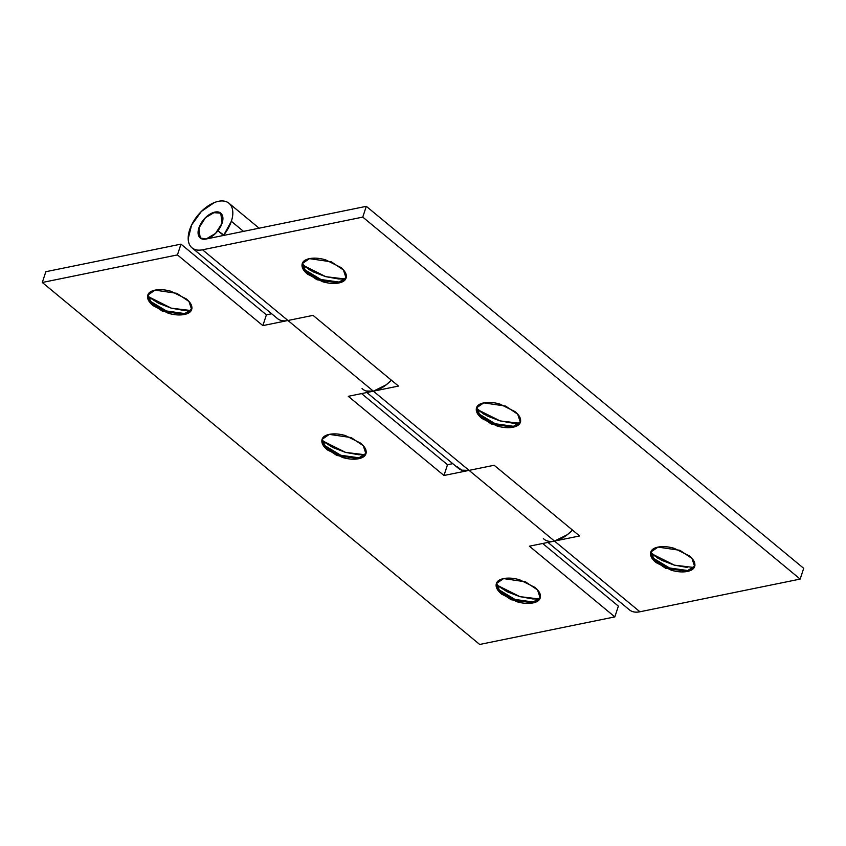 <?xml version="1.0" encoding="UTF-8"?>
<svg xmlns="http://www.w3.org/2000/svg" width="846" height="846" viewBox="0 0 846 846"><rect width="100%" height="100%" fill="white"/><g stroke="black" fill="none" stroke-linecap="round" stroke-linejoin="round"><path stroke-width="1.27" d="M650.986 551.613L654.222 559.703L666.384 567.539L687.713 570.521L687.417 571.42L665.58 568.226L653.482 560.105L650.817 552.057L658.029 547.098C662.619 546.167 667.959 546.558 674.072 548.271L689.331 555.875C693.382 559.238 695.222 562.431 694.852 565.466C694.481 568.501 692.007 570.49 687.417 571.42C682.838 572.361 677.487 571.97 671.375 570.257L656.126 562.643C652.065 559.291 650.225 556.097 650.595 553.062C650.965 550.016 653.45 548.039 658.029 547.098L679.877 550.302L691.965 558.413L694.629 566.46L687.417 571.42L687.713 570.521L671.946 569.432L652.71 557.852L651.018 551.476M650.87 553.358L674.368 565.149L693.815 567.476M691.499 569.242L687.713 570.521L691.499 569.242M476.71 407.391L479.946 415.471L492.108 423.317L513.437 426.299L513.141 427.188L491.304 423.994L479.206 415.883L476.541 407.825L483.753 402.876C488.343 401.935 493.683 402.326 499.796 404.039L515.055 411.642C519.106 415.005 520.956 418.199 520.576 421.234C520.205 424.269 517.731 426.257 513.141 427.188C508.562 428.129 503.211 427.738 497.099 426.024L481.85 418.421C477.789 415.058 475.949 411.865 476.319 408.83C476.689 405.794 479.174 403.806 483.753 402.876L505.601 406.069L517.689 414.18L520.353 422.239L513.141 427.188L513.437 426.299L497.67 425.2L478.434 413.631L476.742 407.243M476.594 409.136L500.092 420.917L519.539 423.254L512.909 423.201L499.954 420.874L487.307 416.021L476.89 409.379M517.223 425.009L513.437 426.299L517.223 425.009M302.434 263.159L305.67 271.238L317.832 279.085L339.161 282.067L338.865 282.966L317.028 279.772L304.93 271.651L302.265 263.603L309.477 258.643C314.067 257.702 319.407 258.093 325.52 259.807L340.779 267.421C344.83 270.773 346.68 273.967 346.3 277.012C345.929 280.047 343.455 282.025 338.865 282.966C334.286 283.896 328.935 283.505 322.823 281.792L307.574 274.189C303.513 270.836 301.673 267.632 302.043 264.597C302.413 261.562 304.898 259.574 309.477 258.643L331.325 261.837L343.413 269.959L346.077 278.006L338.865 282.966L339.161 282.067L323.394 280.978L304.158 269.398L302.466 263.021M302.318 264.904L325.816 276.684L345.263 279.021L338.633 278.969L325.678 276.653L313.031 271.799L302.614 265.147M342.947 280.787L339.161 282.067L342.947 280.787M217.908 230.799L223.534 235.463L217.908 230.799L222.086 223.196L217.887 230.789L224.211 235.315L217.887 230.789M202.532 249.792A28.965 16.275 129.6 0 1 191.397 247.275A28.965 16.275 129.6 0 1 198.218 214.863A28.965 16.275 129.6 0 1 228.642 202.998A28.965 16.275 129.6 0 1 231.349 221.303L243.521 231.381L231.349 221.303A28.965 16.275 129.6 0 1 223.809 234.987L231.349 221.303C232.957 216.396 233.263 212.156 232.259 208.55C231.254 204.954 229.118 202.617 225.84 201.538C222.561 200.46 218.702 200.819 214.25 202.617L201.39 211.426L191.608 224.994L188.182 238.762C188.309 242.961 189.684 246.059 192.285 248.068C194.897 250.078 198.313 250.649 202.532 249.792L287.957 320.497L202.532 249.792L362.765 217.105L800.157 579.087L362.765 217.105L202.532 249.792M276.822 317.98A28.965 16.275 -50.4 0 0 287.957 320.497L313.052 315.368L398.487 386.072L373.393 391.19A28.965 16.275 129.6 0 1 362.046 388.462M457.728 467.648A28.965 16.275 -50.4 0 0 469.065 470.376L373.393 391.19L469.065 470.376L494.17 465.258L579.595 535.962L554.5 541.08A28.965 16.275 129.6 0 1 543.365 538.564M628.79 609.268A28.965 16.275 -50.4 0 0 639.925 611.774L554.5 541.08L639.925 611.774L800.157 579.087L803.7 568.322L366.307 206.329L803.7 568.322L800.157 579.087L639.925 611.774C635.716 612.641 632.3 612.06 629.688 610.061M206.075 239.016L366.307 206.329L362.765 217.105L366.307 206.329L206.075 239.016L200.238 237.948L198.821 228.209L205.441 217.708L213.107 212.61L220.753 213.16L222.086 223.196L222.593 216.111L219.019 212.209L212.579 212.811L205.441 217.708L200.005 225.248L198.101 232.893L200.386 238.064L206.075 239.016L215.561 233.401L222.086 223.196A16.085 9.042 129.6 0 1 201.115 238.53A16.085 9.042 129.6 0 1 198.916 227.923C197.689 231.635 197.784 234.575 199.18 236.743C200.576 238.91 202.871 239.672 206.075 239.016M651.166 553.612L661.583 560.253L674.23 565.107L687.185 567.433M366.022 390.979L373.393 391.19L398.487 386.072L313.052 315.368L287.957 320.497C283.748 321.353 280.333 320.782 277.721 318.773M456.66 466.283L461.694 470.165L469.065 470.376L494.17 465.258L579.595 535.962L554.5 541.08C550.281 541.937 546.865 541.366 544.264 539.357M346.215 277.53L341.118 281.549L339.161 282.067L346.204 277.551M520.491 421.763L515.394 425.781L513.437 426.299L520.48 421.784M694.767 565.995L689.67 570.003L687.713 570.521L694.756 566.006M533.276 602.024L532.98 602.923L511.143 599.729L499.045 591.618L496.38 583.56L503.592 578.601C499.003 579.542 496.528 581.53 496.158 584.565C495.788 587.6 497.628 590.794 501.689 594.156L516.938 601.76C523.05 603.473 528.39 603.864 532.98 602.923C537.559 601.992 540.044 600.004 540.414 596.969C540.784 593.934 538.944 590.741 534.884 587.378L519.634 579.774C513.522 578.061 508.171 577.67 503.592 578.601L525.429 581.805L537.527 589.916L540.192 597.963L532.98 602.923L533.276 602.024L517.498 600.935L498.273 589.366L496.581 582.979L499.648 591.058L511.788 598.979L533.276 602.024L537.051 600.745L533.276 602.024L540.319 597.509L535.232 601.517L533.276 602.024M496.433 584.861L519.93 596.652L539.378 598.989L532.747 598.936L519.782 596.61L507.145 591.756L496.729 585.115M322.273 438.894L325.509 446.974L337.67 454.82L359 457.802L358.704 458.701L336.867 455.497L324.769 447.386L322.104 439.338L329.316 434.379C324.727 435.309 322.252 437.297 321.882 440.332C321.512 443.367 323.352 446.561 327.413 449.924L342.662 457.527C348.774 459.241 354.114 459.632 358.704 458.701C363.283 457.76 365.768 455.772 366.138 452.737C366.508 449.702 364.668 446.508 360.608 443.145L345.358 435.542C339.246 433.829 333.906 433.438 329.316 434.379L351.153 437.572L363.251 445.694L365.916 453.742L358.704 458.701L359 457.802L343.222 456.713L323.997 445.133L322.305 438.746M322.157 440.639L345.654 452.42L365.102 454.757L358.471 454.704L345.506 452.388L332.869 447.534L322.453 440.882M362.775 456.512L359 457.802L362.775 456.512M184.724 313.57L184.428 314.469L162.591 311.275L150.493 303.154L147.828 295.106L155.04 290.146C150.451 291.087 147.976 293.065 147.606 296.1C147.236 299.135 149.076 302.339 153.137 305.692L168.386 313.306C174.498 315.019 179.838 315.399 184.428 314.469C189.018 313.528 191.492 311.55 191.862 308.515C192.232 305.48 190.392 302.276 186.332 298.924L171.082 291.31C164.97 289.596 159.63 289.216 155.04 290.146L176.877 293.34L188.975 301.462L191.64 309.509L184.428 314.469L184.724 313.57L168.946 312.481L149.721 300.901L148.029 294.524L151.096 302.604L163.236 310.524L184.724 313.57L188.499 312.29L184.724 313.57L191.767 309.054L186.68 313.052L184.724 313.57M147.881 296.407L171.378 308.198L190.826 310.524L184.195 310.482L171.241 308.156L158.593 303.302L148.177 296.66M373.393 391.19A28.965 16.275 -50.4 0 0 391.36 380.182L386.315 384.74L373.393 391.19L348.288 396.309L443.97 475.494L469.065 470.376L554.5 541.08A28.965 16.275 -50.4 0 0 572.467 530.061L567.423 534.63L554.5 541.08L529.406 546.199L614.831 616.893L479.693 644.462L42.3 282.479L177.438 254.91L262.863 325.615L287.957 320.497L373.393 391.19L287.957 320.497L262.863 325.615L266.405 314.839L180.981 244.134L45.843 271.703L180.981 244.134L177.438 254.91L42.3 282.479L45.843 271.703L42.3 282.479L479.693 644.462L614.831 616.893L529.406 546.199L554.5 541.08L469.065 470.376L443.97 475.494L447.513 464.729L361.58 393.602L447.513 464.729L452.779 463.65L447.513 464.729L443.97 475.494L348.288 396.309L373.393 391.19M271.661 313.771L266.405 314.839L262.863 325.615L177.438 254.91L180.981 244.134L266.405 314.839L271.661 313.771M618.373 606.127L542.688 543.492L618.373 606.127L614.831 616.893L618.373 606.127M366.054 453.266L360.956 457.284L359 457.802L366.043 453.287M222.086 223.196C223.302 219.474 223.217 216.534 221.821 214.366C220.425 212.198 218.12 211.437 214.926 212.092L205.441 217.708L198.916 227.923A16.085 9.042 129.6 0 1 219.886 212.579A16.085 9.042 129.6 0 1 222.086 223.196M650.817 552.057L651.113 551.158M476.541 407.825L476.837 406.937M302.265 263.603L302.561 262.704M192.031 247.867L277.467 318.561M228.959 203.241L259.119 228.198M302.318 263.952L309.499 269.895M366.836 392.533L458.574 468.451M476.594 408.174L483.775 414.128M547.944 542.413L629.435 609.85M650.87 552.406L658.051 558.36M346.077 278.006L346.374 277.107M520.353 422.239L520.65 421.34M694.629 566.46L694.926 565.562M496.38 583.56L496.676 582.661M322.104 439.338L322.4 438.44M147.828 295.106L148.124 294.207M191.64 309.509L191.936 308.61M365.916 453.742L366.212 452.843M540.192 597.963L540.488 597.075"/></g></svg>
